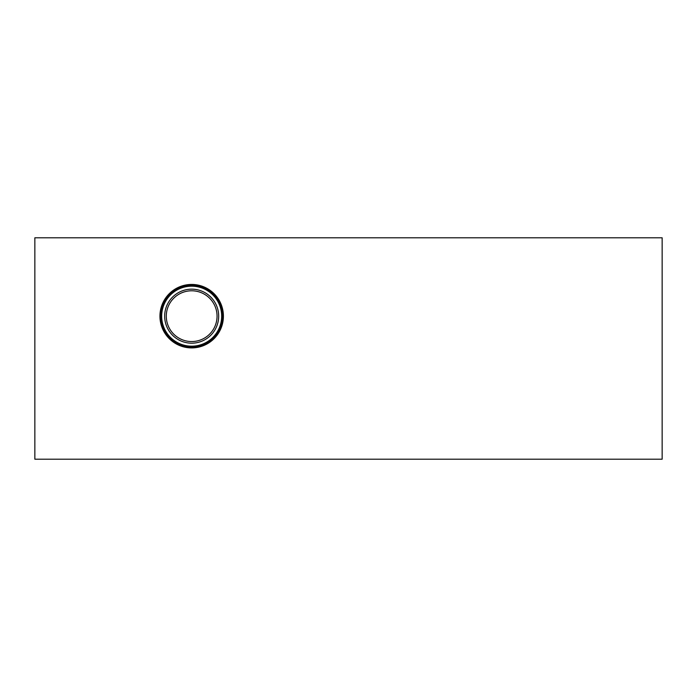 <?xml version="1.0" encoding="UTF-8"?>
<svg xmlns="http://www.w3.org/2000/svg" width="697" height="697" viewBox="0 0 697 697"><rect width="100%" height="100%" fill="white"/><g stroke="black" fill="none" stroke-linecap="round" stroke-linejoin="round"><path stroke-width="1.05" d="M191.675 284.446A31.731 31.731 0 0 1 219.154 332.042A31.731 31.731 0 0 1 164.196 332.042A31.731 31.731 0 0 1 191.675 284.446M34.85 237.799L34.85 459.201L662.15 459.201L662.15 237.799L34.85 237.799M191.675 343.185A27.009 27.009 0 0 0 218.684 316.177A27.009 27.009 0 0 0 191.675 289.168A27.009 27.009 0 0 0 164.666 316.177A27.009 27.009 0 0 0 191.675 343.185M191.675 286.179A29.997 29.997 0 0 1 217.656 331.18A29.997 29.997 0 0 1 165.694 331.18A29.997 29.997 0 0 1 191.675 286.179M191.675 285.439A30.738 30.738 0 0 1 218.292 331.545A30.738 30.738 0 0 1 165.058 331.545A30.738 30.738 0 0 1 191.675 285.439M191.675 290.788A25.388 25.388 0 0 1 213.657 328.871A25.388 25.388 0 0 1 169.693 328.871A25.388 25.388 0 0 1 191.675 290.788"/></g></svg>
